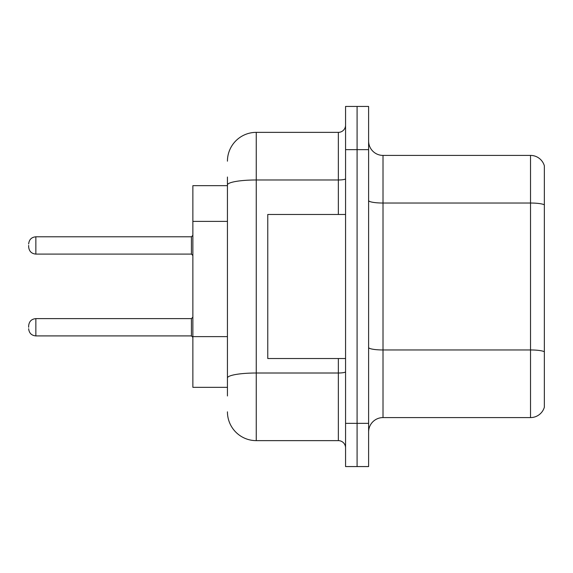 <?xml version="1.0" encoding="UTF-8"?>
<svg xmlns="http://www.w3.org/2000/svg" width="573" height="573" viewBox="0 0 573 573"><rect width="100%" height="100%" fill="white"/><g stroke="black" fill="none" stroke-linecap="round" stroke-linejoin="round"><path stroke-width="0.86" d="M227.438 212.733L227.438 177.021L227.438 185.666L192.865 185.666L192.865 387.334L227.438 387.334M368.611 431.992A14.404 14.404 0 0 1 383.015 417.588L530.519 417.588L530.519 155.412L383.015 155.412A14.404 14.404 0 0 1 368.611 141.008A14.404 14.404 0 0 0 383.015 155.412L383.015 417.588M357.086 423.347L357.086 466.565L368.611 466.565L368.611 423.347L357.086 423.347L357.086 466.565L345.562 466.565L345.562 423.347L357.086 423.347L357.086 149.653L357.086 423.347M345.562 423.347L345.562 106.435L357.086 106.435L357.086 149.653L357.086 106.435L368.611 106.435L368.611 423.347M544.35 165.783A14.404 14.404 0 0 0 530.519 155.412A14.404 14.404 0 0 1 544.35 165.783L544.35 407.217A14.404 14.404 0 0 1 530.519 417.588M227.438 395.979L227.438 177.021M227.438 161.178A28.808 28.808 0 0 1 256.253 132.363L256.253 440.637L338.356 440.637L338.356 358.526M256.253 132.363L338.356 132.363A7.205 7.205 0 0 0 345.562 125.165M227.438 383.015L227.438 345.261M345.562 447.835A7.205 7.205 0 0 0 338.356 440.637M256.253 440.637A28.808 28.808 0 0 1 227.438 411.822M28.65 327.269L28.65 325.829L28.65 327.269M28.65 245.445L28.65 246.884L28.65 245.445M345.562 214.474L267.77 214.474L267.77 358.526L345.562 358.526M227.438 221.379L192.865 221.379M227.438 336.616L192.865 336.616M544.35 204.833A14.404 2.5 180 0 0 530.519 203.028L383.015 203.028A14.404 2.5 0 0 1 368.611 200.529M544.35 351.758A14.404 2.5 180 0 0 530.519 349.96L383.015 349.96A14.404 2.5 -0 0 1 368.611 347.46M368.611 149.653L345.562 149.653M345.562 371.755A7.205 1.253 0 0 1 338.356 373.009L256.253 373.009A28.808 4.999 180 0 0 227.438 378.008M227.438 184.986A28.808 4.999 180 0 1 256.253 179.979L338.356 179.979L338.356 132.363M338.356 214.474L338.356 179.979A7.205 1.253 0 0 0 345.562 178.733M28.65 325.829C29.116 321.41 31.515 319.011 35.855 318.624L35.855 335.907L191.425 335.907L191.425 318.624L192.865 317.184M191.425 236.799L35.855 236.799L35.855 254.09L191.425 254.09L191.425 236.799L192.865 235.36M191.425 335.907L192.865 337.347M35.855 318.624L191.425 318.624M35.855 335.907C31.515 335.52 29.116 333.121 28.65 328.709M35.855 254.09C31.515 253.703 29.116 251.303 28.65 246.884M35.855 236.799C31.515 237.186 29.116 239.593 28.65 244.005M191.425 254.09L192.865 255.529"/></g></svg>
